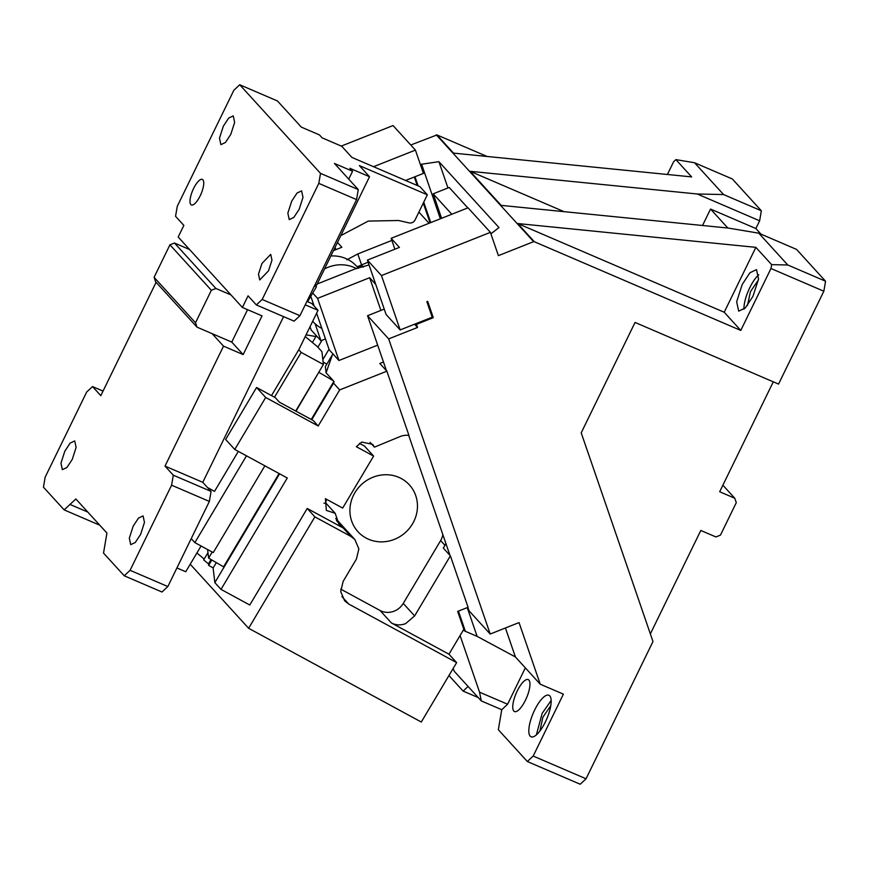 <?xml version="1.0" encoding="UTF-8"?>
<svg xmlns="http://www.w3.org/2000/svg" width="869" height="869" viewBox="0 0 869 869"><rect width="100%" height="100%" fill="white"/><g stroke="black" fill="none" stroke-linecap="round" stroke-linejoin="round"><path stroke-width="1.3" d="M467.24 607.616L477.124 636.369L465.371 631.318L458.419 611.113M467.88 607.366L469.075 610.842L490.203 634.022L519.043 622.584L540.236 684.207L515.382 656.942L505.421 627.983M515.382 656.942L477.124 636.369M536.369 734.87L542.169 713.351L551.174 700.414M550.805 705.628L542.864 717.251L539.899 731.014M773.291 381.828L719.684 491.756L734.783 498.252L736.293 502.64L720.444 535.141L715.915 536.944L700.805 530.459L650.36 633.881M770.977 268.51L740.779 330.426L724.214 312.243L755.867 247.35L771.639 264.643L770.977 268.51L823.845 291.224L778.548 384.087L635.054 322.442L581.209 432.838L652.988 641.528L586.054 778.776L533.186 756.063L527.342 761.526L580.21 784.24L586.054 778.776M487.064 156.463L436.955 134.934L410.765 145.004M667.403 174.484L673.627 161.721L675.886 159.614L691.648 176.907L453.52 153.118L436.955 134.934M341.3 146.09L393.038 125.56L415.415 150.098L373.54 166.707M734.783 498.252L722.878 485.195M405.584 180.47L423.42 173.398L415.415 150.098M468.098 686.456L463.123 691.094L448.947 675.539M430.763 222.594L423.735 202.184M418.119 185.857L414.991 176.744M430.079 222.866L423.29 203.118M417.218 185.477L414.307 177.015M420.433 164.686L421.606 164.219L440.366 218.782M394.874 249.207L391.137 238.312L399.414 247.404L367.381 260.113L386.086 314.48L400.164 329.927L432.208 317.218L426.864 301.684L427.667 301.369L433.273 317.674L416.457 324.354L415.86 323.702M431.806 316.077L433.273 317.674M742.213 284.478L749.936 272.757L756.519 269.607L758.539 279.003L752.978 296.286L745.254 307.995L738.672 311.145L736.651 301.749L742.213 284.478M755.867 247.35L517.739 223.55L724.214 312.243M517.739 223.55L534.305 241.723L740.779 330.426M743.973 309.234A22.605 7.354 113.2 0 1 749.762 287.715A22.605 7.354 113.2 0 1 758.767 274.778M758.398 279.992L750.468 291.615L747.492 305.367M697.253 193.993L759.636 220.791L761.342 210.776L723.573 194.558L697.253 193.993L470.096 171.291L564.057 211.656M702.532 225.495L710.549 209.06L755.856 228.525L759.636 220.791M470.096 171.291L501.163 205.377L728.32 228.069L758.789 233.185L796.547 249.403L825.55 281.208L787.792 264.991L758.789 233.185M710.549 209.06L727.831 228.026M467.815 207.887L449.208 187.476L433.197 193.83L441.604 218.293M451.804 214.241L433.197 193.83M491.235 233.565L490.561 232.838M391.137 238.312L468.022 207.81L490.398 232.349L498.404 255.638L533.653 241.658L436.292 134.869M490.898 233.815L498.991 227.569L438.921 161.677L421.606 164.219M760.951 234.109L755.856 228.525M761.342 210.776L732.339 178.971L694.57 162.753L723.573 194.558M490.203 634.022L388.682 338.899L367.554 315.719L386.499 370.781M408.712 435.369L450.012 555.432M367.554 315.719L384.228 309.103M400.164 329.927L381.469 275.56L367.381 260.113M381.469 275.56L490.398 232.349M823.845 291.224L825.55 281.208M787.792 264.991L771.639 264.643M388.682 338.899L417.522 327.461L416.457 324.354M414.567 324.213L417.522 327.461M447.959 187.976L438.921 161.677M675.886 159.614L694.57 162.753M533.653 241.658L534.305 241.723M481.263 700.903L501.75 709.701L507.594 704.227L479.558 692.191L481.263 700.903L454.335 671.368L453.097 668.565M463.123 691.094L478.254 697.59M463.264 630.188L465.371 631.318M479.558 692.191L460.07 635.543M545.384 721.922A22.605 7.354 113.2 0 1 531.078 736.793A22.605 7.354 113.2 0 1 534.609 710.114A22.605 7.354 113.2 0 1 548.915 695.254A22.605 7.354 113.2 0 1 545.384 721.922M513.807 711.048A17.391 5.659 -66.8 0 0 514.491 711.548A17.391 5.659 -66.8 0 0 526.038 698.969A17.391 5.659 -66.8 0 0 528.906 680.09A17.391 5.659 -66.8 0 0 528.222 679.591A17.391 5.659 -66.8 0 0 516.675 692.169A17.391 5.659 -66.8 0 0 513.807 711.048M527.342 761.526L498.339 729.721L501.75 709.701M540.236 684.207L563.384 694.146L533.186 756.063M507.594 704.227L525.332 667.859M312.384 342.495L315.914 336.553L306.084 334.837M315.914 336.553L316.761 336.162L311.189 330.046L310.048 326.711M204.182 559.039L196.905 552.999M317.88 347.22L321.997 340.311M316.761 336.162L320.933 340.724L315.089 323.746M333.5 250.587L341.875 247.263L337.476 242.429M335.076 247.361L335.868 249.653M418.901 212.112L429.069 223.268M248.61 628.276L314.882 516.87L350.859 536.401L354.878 539.54L358.864 548.85L356.409 559.071L343.157 581.35L340.713 591.572L344.7 600.881L348.708 604.02L456.638 662.612L421.291 722.03L248.61 628.276L190.224 564.231M279.59 473.811L214.839 582.632L221.008 589.388L249.783 605.009L307.224 508.463L314.882 516.87M214.839 582.632L213.122 567.957L208.636 565.339L208.462 563.872L203.672 559.897L207.963 552.695M322.638 357.822L323.485 358.528M320.933 340.724L325.473 338.932M363.481 266.957L362.569 265.957L362.97 267.109M362.569 265.957L357.995 267.771M346.807 259.842L357.789 253.944L391.854 240.431M368.098 262.21L357.094 266.783M369.043 264.947L355.095 268.934L317.218 283.967M312.731 293.049L317.576 298.36L338.953 360.494L377.678 345.134M375.734 284.391L369.64 277.711L317.576 298.36M314.991 284.847L315.588 284.608M338.953 360.494L333.381 354.389L332.447 354.693L325.354 366.631L326.071 372.79L332.447 354.693M318.206 425.995L265.686 397.481L256.572 387.487L275.277 397.644L279.427 402.184L313.242 420.542L318.206 425.995L339.681 389.909L333.522 383.153L334.076 381.567L326.071 372.79M339.681 389.909L386.868 371.182L379.818 363.459L383.479 362.004M391.408 622.954C395.895 625.278 400.631 625.495 405.595 623.638L414.643 615.915L450.381 555.834L468.076 607.279L457.67 611.418L463.807 629.275L448.969 654.216L391.408 622.954L380.025 610.462L340.702 589.117M307.224 508.463L343.201 527.994L339.182 524.865L335.173 513.286L326.342 510.407L325.419 498.687L342.679 508.072L373.605 456.084L356.344 446.709L361.776 442.071L372.682 444.363L374.43 447.144L400.229 436.499A17.391 16.261 137.6 0 1 408.951 435.402L386.868 371.182M256.572 387.487L225.647 439.475L234.76 449.469L265.686 397.481M234.76 449.469L287.281 477.983L221.008 589.388M333.522 383.153L311.754 419.738M216.305 562.601L213.122 567.957M333.902 381.382L311.243 419.466M279.079 473.529L223.572 566.838L208.603 558.104L207.593 549.534M208.636 565.339L211.819 559.984M208.462 563.872L211.048 559.538M322.844 359.603L329.014 349.229M324.55 268.923A34.771 32.522 -42.4 0 1 356.572 268.684M333.381 354.389L329.21 349.816L321.856 328.428A34.771 32.522 -42.4 0 1 313.122 321.769A34.771 32.522 -42.4 0 1 312.688 321.291L313.122 321.769M321.856 328.428L316.62 313.22M314.165 306.084L310.798 296.296M369.64 277.711L380.894 310.429M326.809 364.165L323.127 362.025M318.999 371.899L296.003 411.189M333.348 380.763L319.053 372.443M445.927 543.549L443.342 548.111L450.381 555.834M394.374 539.367A34.771 32.522 137.6 0 0 409.386 484.869A34.771 32.522 137.6 0 0 372.997 477.233A34.771 32.522 137.6 0 0 357.985 531.73A34.771 32.522 137.6 0 0 394.374 539.367M456.638 662.612L448.969 654.216M335.716 518.532A17.391 16.261 -42.4 0 1 335.814 518.641L354.878 539.54M335.173 513.286L325.853 503.064A10.428 9.755 -42.4 0 1 323.952 503.227M359.44 443.342L364.491 446.079L373.605 456.084M374.43 447.144L370.075 442.375M212.21 552.032L208.603 558.104M330.872 255.986A34.771 32.522 -42.4 0 1 356.431 266.055L358.473 268.293M414.643 615.915L403.249 603.423L440.637 540.572A17.391 16.261 137.6 0 0 442.864 534.641M403.249 603.423A17.391 16.261 -42.4 0 1 394.2 611.146A17.391 16.261 -42.4 0 1 380.025 610.462M326.505 499.284A17.391 16.261 137.6 0 0 325.853 503.064M103.031 391.093L92.516 386.575L86.672 392.038L45.155 477.168L43.45 487.183L64.165 509.897L99.783 525.202M358.267 189.594L334.446 163.459L352.575 171.247L349.881 168.293L369.521 176.733L359.375 165.599L427.342 194.797L419.89 186.618L351.912 157.419L341.767 146.285L322.127 137.845L319.434 134.901L301.304 127.113L277.483 100.978L239.725 84.76L320.509 173.365L318.804 183.381L356.572 199.598L358.267 189.594L320.509 173.365M156.105 282.273L100.804 395.667L92.516 386.575M124.234 575.789L161.992 592.017L167.847 586.542L130.078 570.325L124.234 575.789L103.52 553.075L106.93 533.045L75.853 498.969L64.165 509.897M130.078 570.325L171.595 485.195L209.364 501.424L167.847 586.542M239.725 84.76L233.88 90.224L177.265 206.311L175.56 216.316L183.848 225.408L178.178 237.02L242.397 307.452L262.036 315.882L243.157 354.585L223.518 346.144L165.012 466.099L173.3 475.191L171.595 485.195M223.518 346.144L212.134 333.653L231.762 342.082L243.157 354.585M64.806 451.207L70.15 443.103L74.712 440.92L76.114 447.426L72.268 459.386L66.924 467.5L62.362 469.673L60.96 463.177L64.806 451.207M133.163 526.19L138.508 518.076L143.07 515.893L144.471 522.399L140.626 534.37L135.282 542.473L130.719 544.657L129.318 538.15L133.163 526.19M201.076 545.993L185.749 571.748L176.918 567.946M87.823 512.091L70.009 504.433L87.812 512.08M200.185 195.818A13.915 4.53 -66.8 0 0 202.358 179.405A13.915 4.53 -66.8 0 0 193.559 188.54A13.915 4.53 -66.8 0 0 191.376 204.965A13.915 4.53 -66.8 0 0 200.185 195.818M209.364 501.424L211.069 491.409L173.3 475.191M211.069 491.409L202.781 482.317L283.587 316.631M165.012 466.099L202.781 482.317M242.397 307.452L248.056 295.84L256.344 304.932L294.102 321.15L299.946 315.686L262.188 299.468L256.344 304.932M262.188 299.468L318.804 183.381M291.691 201.163L287.845 213.122L289.247 219.629L293.809 217.446L299.153 209.342L302.999 197.372L301.597 190.865L297.035 193.048L291.691 201.163M261.917 263.524L270.715 254.378L271.964 260.157L268.543 270.791L259.733 279.937L258.484 274.159L261.917 263.524M223.333 126.179L228.677 118.075L233.24 115.892L234.641 122.399L230.796 134.358L225.451 142.473L220.889 144.645L219.488 138.149L223.333 126.179M356.572 199.598L299.946 315.686M352.575 171.247L348.73 179.133M314.469 285.923L316.457 286.781L307.593 301.695L306.92 301.402M315.197 284.435L316.674 285.075L369.521 176.733M427.342 194.797L415.078 219.944C413.72 222.323 411.721 223.311 409.103 222.909L398.589 220.498L368.282 221.084L340.8 235.618M316.457 286.781L314.893 285.054M264.871 465.817L213.242 552.597L194.852 542.614L191.213 538.628M271.508 395.591L298.893 349.566L318.032 310.32L305.247 304.834M238.312 451.402L214.534 491.365L207.582 487.585M247.578 309.679L231.762 342.082M307.593 301.695L311.819 303.509L318.032 310.32M298.773 349.772L301.174 352.401L323.409 364.48L321.91 351.641L317.272 346.546L305.236 336.564M323.409 364.48L295.721 411.037M194.852 542.614L246.481 455.834M301.174 352.401L274.506 397.22M231.002 294.949L215.892 288.465L211.363 290.268L195.514 322.768L197.024 327.157L212.134 333.653M197.024 327.157L155.594 281.719L154.085 277.33L169.933 244.819L174.473 243.027L189.572 249.512M211.363 290.268L169.933 244.819M215.892 288.465L174.473 243.027M195.514 322.768L154.085 277.33M357.789 253.944L361.526 264.817M336.433 520.574L350.859 536.401M348.708 604.02L341.941 596.59M440.637 540.572L444.982 545.341"/></g></svg>
